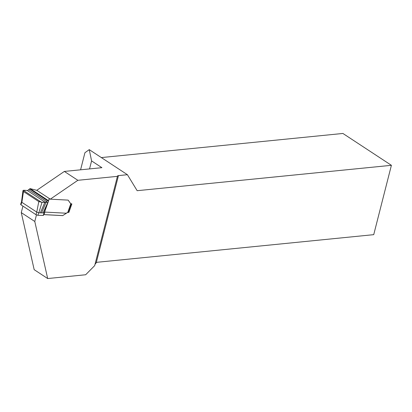 <?xml version="1.0" encoding="UTF-8"?>
<svg xmlns="http://www.w3.org/2000/svg" width="412" height="412" viewBox="0 0 412 412"><rect width="100%" height="100%" fill="white"/><g stroke="black" fill="none" stroke-linecap="round" stroke-linejoin="round"><path stroke-width="0.62" d="M36.457 214.93L34.783 221.491L21.275 212.618L22.933 206.124M34.783 221.491L47.684 278.543L34.175 269.669L21.275 212.618M47.684 278.543L85.66 274.752L94.672 265.642L117.43 176.351L77.853 180.302L50.295 199.171L36.786 190.303L64.344 171.433L77.853 180.302M94.981 264.422L96.248 262.727A3.075 2.003 -56.7 0 1 97.474 262.243L373.725 234.66L391.4 165.31L342.908 133.457L101.337 157.58M391.4 165.31L137.16 190.694L127.416 174.709L89.255 149.638L84.924 152.718L80.587 169.811M43.667 214.621L62.706 215.625L67.506 212.525L68.907 212.345L71.868 203.925L70.643 203.605L68.155 200.119L50.295 199.171M70.797 203.76L67.789 212.319L68.104 212.232A1.463 0.397 -160.6 0 0 68.268 212.123L71.163 203.888L70.581 203.564A1.535 1.004 123.3 0 0 70.761 203.734M89.543 168.915L91.582 160.901L101.903 167.679L64.344 171.433M89.255 149.638L91.582 160.901M127.416 174.709L118.455 175.605A3.075 1.087 14.3 0 0 117.425 176.125A3.075 1.087 14.3 0 0 117.43 176.351M62.706 215.625L67.45 212.489A1.535 1.004 123.3 0 1 67.789 212.319M68.907 212.345L68.325 211.964M36.75 212.103L38.795 201.597L42.009 202.24L38.846 212.798L41.54 212.891L46.072 202.344L45.588 202.328L47.473 200.68L48.74 200.402L48.992 199.068L50.233 199.135M36.848 190.339L30.133 188.624L27.583 190.499L23.242 190.287L22.964 190.72L23.474 191.528L21.877 202.333M45.588 202.328L42.009 202.24M68.119 200.114L70.581 203.564M38.785 212.798L37.899 215.311L35.911 214.647L20.95 204.821L21.089 204.27M21.836 202.307L36.792 212.134L38.79 212.772M62.645 215.584L43.971 214.595A1.463 0.397 19.4 0 0 43.919 214.595L43.677 214.585M37.899 215.311L43.384 215.425L44.264 212.916M41.303 202.153L23.242 190.287M38.795 201.597L23.474 191.528C21.62 189.608 25.755 190.478 27.295 190.514L45.315 202.354C43.559 202.508 41.385 202.256 38.795 201.597L23.474 191.528M21.98 201.731L20.95 204.821M43.044 212.937L48.74 200.402L44.269 212.901L41.54 212.891M46.072 202.344L47.576 202.395M48.74 200.402L44.239 212.942M43.919 214.595L44.805 212.082L66.311 213.22M118.455 175.605L96.248 262.727M48.024 200.376L30.133 188.624M47.473 200.68L29.556 188.907M46.695 201.597L28.742 189.803M45.315 202.354L27.295 190.514M35.911 214.647L36.797 212.134M40.34 212.85L44.856 202.338M47.838 202.405L43.172 215.486M43.971 214.595L44.851 212.082M21.537 201.72L20.6 204.388M21.527 201.756L22.943 190.797M44.264 212.911L43.384 215.425"/></g></svg>
